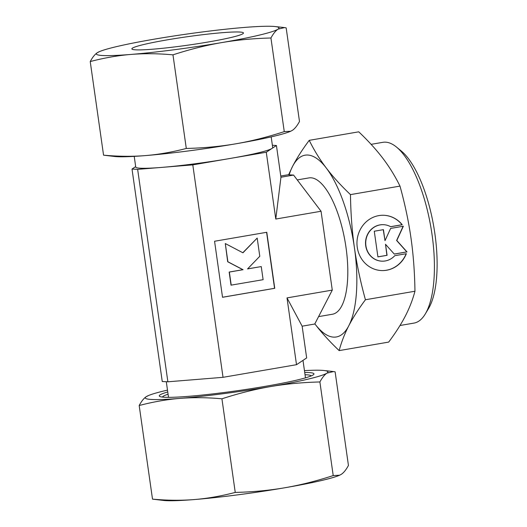 <?xml version="1.0" encoding="UTF-8"?>
<svg xmlns="http://www.w3.org/2000/svg" width="527" height="527" viewBox="0 0 527 527"><rect width="100%" height="100%" fill="white"/><g stroke="black" fill="none" stroke-linecap="round" stroke-linejoin="round"><path stroke-width="0.79" d="M318.578 316.622L332.392 314.244A69.169 24.815 -99.8 0 0 345.58 244.614A69.169 24.815 -99.8 0 0 310.956 177.79A69.169 24.815 -99.8 0 0 308.954 177.909L297.248 179.918M271.181 136.882L272.696 147.534A69.169 5.184 171.9 0 1 271.985 148.443A69.169 5.184 171.9 0 1 229.535 158.561A69.169 5.184 171.9 0 1 161.769 167.395A69.169 5.184 171.9 0 1 140.584 168.218A69.169 5.184 171.9 0 1 135.735 167.019L134.22 156.374M305.436 377.859A69.169 5.184 -8.1 0 0 305.449 377.681L302.992 360.376M399.993 325.502L413.985 323.091A91.711 32.905 -99.8 0 0 425.256 314.006A91.711 32.905 -99.8 0 0 430.869 227.13A91.711 32.905 -99.8 0 0 396.561 147.119A91.711 32.905 -99.8 0 0 385.56 142.165A91.711 32.905 -99.8 0 0 382.905 142.316L371.1 144.345M425.256 314.006L428.471 308.657A86.593 31.067 -99.8 0 0 433.774 226.63A86.593 31.067 -99.8 0 0 401.383 151.091L396.561 147.119M350.468 194.615L399.993 186.103C395.145 176.242 389.446 166.993 382.892 158.357C376.324 149.727 368.281 140.88 358.755 131.822L309.23 140.34C314.079 150.202 319.777 159.444 326.332 168.08A92.225 33.089 -99.8 0 1 354.434 247.789A92.225 33.089 -99.8 0 1 348.775 325.785A92.225 33.089 -99.8 0 1 333.631 337.128A92.225 33.089 -99.8 0 1 315.014 324.072A92.225 33.089 -99.8 0 1 314.843 323.848L315.014 324.072C321.582 332.708 329.632 341.549 339.151 350.607C341.397 342.148 344.605 333.874 348.775 325.785C352.965 317.689 358.512 309.013 365.428 299.751C360.488 281.833 356.819 264.508 354.434 247.789C352.056 231.063 350.738 213.336 350.468 194.615C340.943 185.557 332.899 176.716 326.332 168.08A92.225 33.089 -99.8 0 0 307.715 155.03A92.225 33.089 -99.8 0 0 292.571 166.374L288.592 174.819M399.993 186.103C404.94 204.021 408.603 221.34 410.994 238.066C413.366 254.791 414.683 272.512 414.96 291.233C412.713 299.692 409.505 307.972 405.335 316.055C401.146 324.151 395.599 332.827 388.682 342.089L339.151 350.607M381.219 270.555A27.667 25.744 92.9 0 0 406.152 253.724M406.357 253.691A27.667 25.744 -87.1 0 1 381.311 270.555A27.667 25.744 -87.1 0 1 359.065 232.157A27.667 25.744 -87.1 0 1 384.111 215.293A27.667 25.744 -87.1 0 1 402.233 224.739L390.665 226.729A18.261 16.989 92.9 0 0 383.636 224.686A18.261 16.989 92.9 0 0 366.337 238.171A18.261 16.989 92.9 0 0 374.763 259.126A18.261 16.989 92.9 0 0 381.785 261.161A18.261 16.989 92.9 0 0 394.782 255.681L406.357 253.691M381.693 261.155A18.261 16.989 -87.1 0 1 381.601 261.155A18.261 16.989 -87.1 0 1 374.572 259.113A18.261 16.989 -87.1 0 1 366.146 238.164A18.261 16.989 -87.1 0 1 383.445 224.68A18.261 16.989 -87.1 0 1 383.544 224.68M374.269 231.228L383.432 229.647L385 240.674L390.626 228.415L403.353 226.221L396.798 240.503L407.002 251.899L394.282 254.086L385.514 244.297L387.082 255.325L377.918 256.899L374.269 231.228M377.918 256.86L386.897 255.318L385.514 244.297M394.249 254.054L406.818 251.893L396.614 240.49L403.142 226.261M385 240.674L383.248 229.68M390.606 226.696L402.048 224.726A27.667 25.744 92.9 0 0 384.018 215.286M225.292 243.553L227.697 261.754L242.861 269.692L229.159 272.051L231.024 285.16L263.118 279.685L261.247 266.576L247.552 268.928L259.785 256.28L257.189 238.072L242.947 252.795L225.292 243.553L227.881 261.761L243.046 269.705L229.35 272.057L231.215 285.166M242.815 252.729L257.189 238.072M247.598 268.875L261.247 266.576M214.561 241.254L266.774 232.282L274.745 288.309L222.532 297.287L214.561 241.254M222.532 297.248L274.56 288.302L266.59 232.308M287.004 297.893L302.142 326.18L306.661 357.938L296.51 364.691L287.004 297.893L332.28 290.107L321.055 211.255L275.779 219.041L266.273 152.244L192.796 164.872L137.639 169.351L132.013 169.062L135.683 166.624M296.51 364.691L223.033 377.319L192.796 164.872M309.23 140.34C302.314 149.602 296.76 158.278 292.571 166.374A92.225 33.089 -99.8 0 0 289.165 174.852M365.428 299.751L414.96 291.233M223.033 377.319L167.876 381.798L162.25 381.508L132.013 169.062M167.876 381.798L137.639 169.351M272.38 145.281L276.425 145.492L266.273 152.244M275.779 219.041L280.944 177.243L276.425 145.492M280.944 177.243L293.565 175.069L287.94 174.786L280.766 176.018M321.055 211.255L293.565 175.069M302.142 326.18L314.757 324.013L332.28 290.107M166.295 381.719L168.495 397.174A69.169 5.184 -8.1 0 0 168.554 397.338M311.18 375.922A75.104 5.626 -8.1 0 0 305.95 374.75A75.104 5.626 -8.1 0 0 305.028 374.71M168.073 394.203A75.104 5.626 -8.1 0 0 162.5 397.081M167.751 391.95A78.134 5.856 -8.1 0 0 160.024 396.567A78.134 5.856 -8.1 0 0 164.734 397.259A78.134 5.856 -8.1 0 0 246.596 389.354A78.134 5.856 -8.1 0 0 313.42 374.737A78.134 5.856 -8.1 0 0 308.493 372.543A78.134 5.856 -8.1 0 0 304.705 372.457M166.17 500.65A92.225 6.91 -8.1 0 0 194.417 499.55C181.248 500.61 167.283 500.472 152.507 499.135L163.647 500.459A92.225 6.91 -8.1 0 0 166.17 500.65M152.507 499.135L139.181 405.513C153.245 401.837 166.855 399.459 180.017 398.386C193.178 397.325 207.151 397.463 221.926 398.801C238.639 393.359 254.785 389.295 270.371 386.607C285.957 383.939 302.465 382.385 319.889 381.963C322.188 377.688 324.546 374.743 326.964 373.123L333.538 371.561L335.119 371.831L348.439 465.446C346.147 469.722 343.788 472.666 341.364 474.287L339.625 475.216L333.216 475.578C316.503 481.019 300.35 485.084 284.771 487.771C269.185 490.446 252.677 491.994 235.246 492.422C221.188 496.098 207.579 498.476 194.417 499.55A92.225 6.91 -8.1 0 0 284.771 487.771A92.225 6.91 -8.1 0 0 338.927 475.512L339.625 475.216M167.487 390.118A92.225 6.91 -8.1 0 0 148.7 395.454L146.262 396.673A92.225 6.91 -8.1 0 0 151.769 399.486A92.225 6.91 -8.1 0 0 180.017 398.386A92.225 6.91 -8.1 0 0 270.371 386.607A92.225 6.91 -8.1 0 0 326.964 373.123A92.225 6.91 -8.1 0 0 323.98 370.507A92.225 6.91 -8.1 0 0 321.457 370.31A92.225 6.91 -8.1 0 0 304.448 370.626M148.7 395.454A92.225 6.91 -8.1 0 0 146.262 396.673C143.838 398.293 141.48 401.245 139.181 405.513M235.246 492.422L221.926 398.801M333.216 475.578L319.889 381.963M135.814 49.848A56.363 4.223 171.9 0 1 131.862 48.879A56.363 4.223 171.9 0 1 176.868 38.28A56.363 4.223 171.9 0 1 239.508 32.022A56.363 4.223 171.9 0 1 243.454 32.997A56.363 4.223 171.9 0 1 198.455 43.596A56.363 4.223 171.9 0 1 135.814 49.848M99.748 51.488L97.304 52.713A92.225 6.91 171.9 0 1 99.748 51.488A92.225 6.91 171.9 0 1 153.904 39.229A92.225 6.91 171.9 0 1 244.258 27.45A92.225 6.91 171.9 0 1 272.499 26.35A92.225 6.91 171.9 0 1 275.028 26.541A92.225 6.91 171.9 0 1 278.012 29.156L284.587 27.595L286.161 27.865L299.488 121.487C297.188 125.755 294.83 128.707 292.413 130.327L290.673 131.256L284.264 131.618C267.545 137.06 251.399 141.124 235.813 143.812C220.227 146.48 203.725 148.034 186.294 148.456C172.237 152.138 158.62 154.51 145.459 155.59A92.225 6.91 171.9 0 1 117.218 156.69A92.225 6.91 171.9 0 1 114.688 156.493L103.555 155.169C118.331 156.506 132.297 156.651 145.459 155.59A92.225 6.91 171.9 0 0 235.813 143.812A92.225 6.91 171.9 0 0 289.969 131.546L290.673 131.256M90.229 61.554C104.293 57.878 117.903 55.5 131.065 54.426A92.225 6.91 171.9 0 1 102.818 55.526A92.225 6.91 171.9 0 1 97.304 52.713C94.886 54.334 92.528 57.278 90.229 61.554L103.555 155.169M270.937 37.997C273.236 33.728 275.595 30.777 278.012 29.156A92.225 6.91 171.9 0 1 221.419 42.647C237.005 39.973 253.507 38.425 270.937 37.997L284.264 131.618M172.968 54.841C189.687 49.4 205.833 45.335 221.419 42.647A92.225 6.91 171.9 0 1 131.065 54.426C144.227 53.365 158.199 53.504 172.968 54.841L186.294 148.456M323.98 370.507L333.538 371.561M275.028 26.541L284.587 27.595"/></g></svg>
